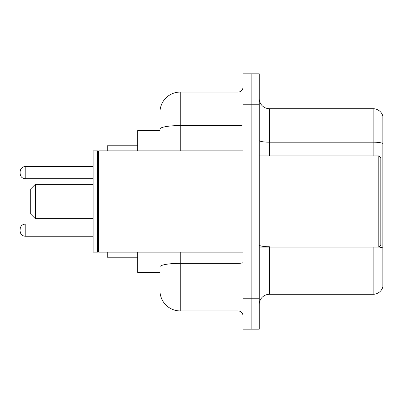 <?xml version="1.0" encoding="UTF-8"?>
<svg xmlns="http://www.w3.org/2000/svg" width="403" height="403" viewBox="0 0 403 403"><rect width="100%" height="100%" fill="white"/><g stroke="black" fill="none" stroke-linecap="round" stroke-linejoin="round"><path stroke-width="0.6" d="M159.961 130.582L137.675 130.582L137.675 150.843M159.961 272.418L137.675 272.418L137.675 252.157M159.961 279.511L159.961 252.157M243.039 298.759L243.039 329.155L251.145 329.155L251.145 298.759L251.145 329.155L259.25 329.155L259.25 298.759L251.145 298.759L251.145 104.241L251.145 298.759L243.039 298.759L243.039 104.241L251.145 104.241L251.145 73.845L251.145 104.241L259.25 104.241L259.25 298.759M259.25 104.241L259.25 73.845L243.039 73.845L243.039 104.241M180.227 252.157L180.227 310.92L237.971 310.92L237.971 252.157M159.961 150.843L159.961 112.346A20.261 20.261 0 0 1 180.227 92.08L237.971 92.08A5.068 5.068 0 0 0 243.039 87.018M159.961 112.346L159.961 123.489M243.039 315.982A5.068 5.068 0 0 0 237.971 310.92M180.227 310.92A20.261 20.261 0 0 1 159.961 290.654M259.25 304.436A10.13 10.13 0 0 1 269.38 294.301L373.123 294.301L373.123 247.089M382.85 115.993A10.13 10.13 0 0 0 373.123 108.699A10.13 10.13 0 0 1 382.85 115.993L382.85 287.007A10.13 10.13 0 0 1 373.123 294.301M382.85 143.453A10.13 1.758 180 0 0 373.123 142.183L373.123 108.699L269.38 108.699A10.13 10.13 0 0 1 259.25 98.564A10.13 10.13 0 0 0 269.38 108.699L269.38 155.911M382.85 143.594L382.85 248.006A10.13 1.758 180 0 0 378.84 247.049M35.348 218.723L35.348 184.277L30.28 189.345L30.28 213.655L35.348 218.723L93.093 218.723M107.279 252.157L107.279 257.22L137.675 257.22M137.675 145.78L107.279 145.78L107.279 150.843M378.8 155.911L380.825 157.936L380.825 245.064L378.8 247.089L378.8 155.911L259.25 155.911M98.67 252.157L98.161 251.648L98.161 151.352L98.67 150.843L98.67 252.157L243.039 252.157M97.652 252.157L93.093 252.157L93.093 150.843L97.652 150.843L97.652 252.157L98.161 251.648M20.15 230.173L20.15 229.161L20.15 230.173M20.15 172.625L20.15 173.638L20.15 172.625M243.039 262.474A5.068 0.882 0 0 1 237.971 263.355L180.227 263.355A20.261 3.516 180 0 0 159.961 266.877M180.227 92.08L180.227 125.57L237.971 125.57L237.971 92.08M159.961 129.091A20.261 3.516 180 0 1 180.227 125.57L180.227 150.843M237.971 150.843L237.971 125.57A5.068 0.882 0 0 0 243.039 124.688M269.38 247.089L269.38 294.301M373.123 155.911L373.123 142.183L269.38 142.183A10.13 1.758 0 0 1 259.25 140.425M269.38 246.742A10.13 1.758 0 0 1 259.25 244.979M20.15 229.161C20.477 226.053 22.165 224.365 25.218 224.093L25.218 236.249L93.093 236.249M93.093 166.545L25.218 166.545L25.218 178.705C22.165 178.433 20.477 176.746 20.15 173.638M35.348 184.277L93.093 184.277M259.25 247.089L378.8 247.089M98.161 151.352L97.652 150.843M98.67 150.843L243.039 150.843M25.218 224.093L93.093 224.093M25.218 236.249C22.165 235.977 20.477 234.289 20.15 231.186M25.218 178.705L93.093 178.705M25.218 166.545C22.165 166.817 20.477 168.509 20.15 171.613"/></g></svg>
